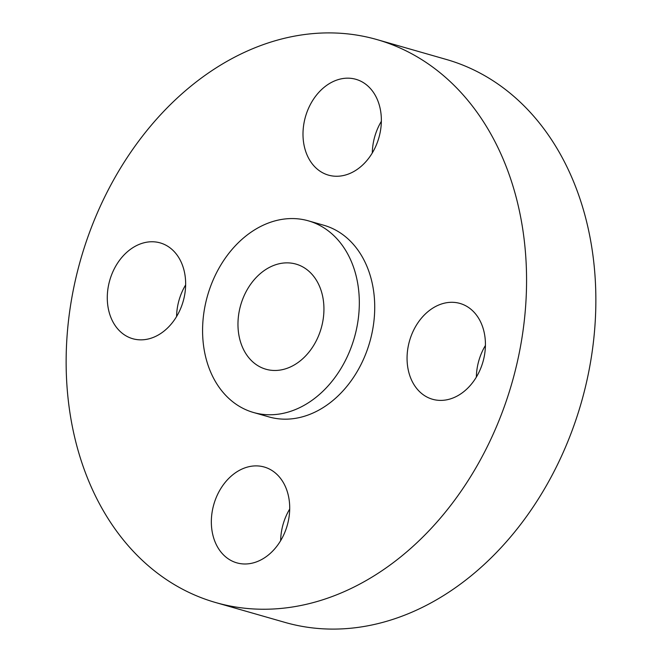 <?xml version="1.0" encoding="UTF-8"?>
<svg xmlns="http://www.w3.org/2000/svg" width="662" height="662" viewBox="0 0 662 662"><rect width="100%" height="100%" fill="white"/><g stroke="black" fill="none" stroke-linecap="round" stroke-linejoin="round"><path stroke-width="0.99" d="M457.699 302.882A49.84 38.181 -74 0 0 409.141 342.304A49.84 38.181 -74 0 0 432.518 399.26A49.84 38.181 -74 0 0 434.785 399.815A49.84 38.181 -74 0 0 483.351 360.393A49.84 38.181 -74 0 0 459.966 303.436A49.84 38.181 -74 0 0 457.699 302.882M476.359 377.083A49.84 38.181 106 0 1 485.42 345.465M261.987 466.47A49.84 38.181 -74 0 0 213.421 505.892A49.84 38.181 -74 0 0 236.806 562.849A49.84 38.181 -74 0 0 239.073 563.403A49.84 38.181 -74 0 0 287.631 523.981A49.84 38.181 -74 0 0 264.246 467.024A49.84 38.181 -74 0 0 261.987 466.47M280.647 540.672A49.84 38.181 106 0 1 289.699 509.045M157.92 242.342A49.84 38.181 -74 0 0 109.362 281.764A49.84 38.181 -74 0 0 132.739 338.721A49.84 38.181 -74 0 0 135.007 339.267A49.84 38.181 -74 0 0 183.573 299.853A49.84 38.181 -74 0 0 160.187 242.896A49.84 38.181 -74 0 0 157.92 242.342M176.58 316.535A49.84 38.181 106 0 1 185.641 284.917M353.632 78.753A49.84 38.181 -74 0 0 305.074 118.175A49.84 38.181 -74 0 0 328.46 175.132A49.84 38.181 -74 0 0 330.719 175.678A49.84 38.181 -74 0 0 379.285 136.264A49.84 38.181 -74 0 0 355.899 79.308A49.84 38.181 -74 0 0 353.632 78.753M372.301 152.955A49.84 38.181 106 0 1 381.353 121.328M215.729 602.561L285.024 622.412A292.803 224.302 -74 0 0 298.339 625.656A292.803 224.302 -74 0 0 583.636 394.055A292.803 224.302 -74 0 0 446.271 59.439L376.976 39.588A292.803 224.302 -74 0 0 363.661 36.344A292.803 224.302 -74 0 0 78.364 267.945A292.803 224.302 -74 0 0 215.729 602.561A292.803 224.302 -74 0 0 229.044 605.804A292.803 224.302 -74 0 0 514.341 374.212A292.803 224.302 -74 0 0 376.976 39.588M253.505 412.492L268.904 416.903A99.681 76.353 -74 0 0 273.439 418.003A99.681 76.353 -74 0 0 370.563 339.167A99.681 76.353 -74 0 0 323.801 225.254L308.401 220.843A99.681 76.353 -74 0 0 303.866 219.734A99.681 76.353 -74 0 0 206.743 298.579A99.681 76.353 -74 0 0 253.505 412.492A99.681 76.353 -74 0 0 258.039 413.593A99.681 76.353 -74 0 0 355.163 334.757A99.681 76.353 -74 0 0 308.401 220.843M293.523 263.501A54.673 41.88 -74 0 0 240.248 306.746A54.673 41.88 -74 0 0 265.901 369.222A54.673 41.88 -74 0 0 268.383 369.835A54.673 41.88 -74 0 0 321.658 326.589A54.673 41.88 -74 0 0 296.005 264.105A54.673 41.88 -74 0 0 293.523 263.501"/></g></svg>
